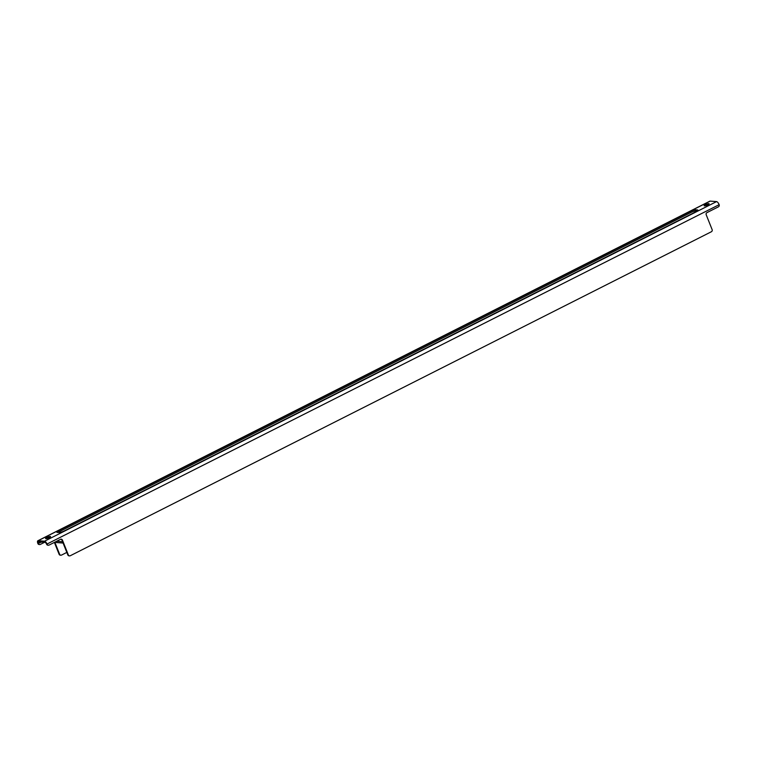 <?xml version="1.0" encoding="UTF-8"?>
<svg xmlns="http://www.w3.org/2000/svg" width="757" height="757" viewBox="0 0 757 757"><rect width="100%" height="100%" fill="white"/><g stroke="black" fill="none" stroke-linecap="round" stroke-linejoin="round"><path stroke-width="1.14" d="M59.283 531.688L690.961 212.462L690.516 211.345L58.838 530.572L59.283 531.688A4.078 0.852 -21.7 0 0 57.958 532.464M690.516 211.345A4.078 0.852 158.3 0 1 695.655 209.784L696.099 210.9L697.169 210.976M696.099 210.9A4.078 0.852 -21.7 0 0 690.961 212.462M48.107 545.182A1.628 1.467 -85.6 0 1 46.612 544.245A2.034 0.785 -116.8 0 0 44.985 542.324L38.588 541.832A2.034 0.785 63.2 0 0 38.399 541.861A2.034 0.785 63.2 0 0 38.427 543.611A1.628 1.467 94.4 0 0 40.367 544.415L44.578 542.286M705.448 204.664A2.687 0.568 158.3 0 1 709.129 203.765A2.687 0.568 158.3 0 1 706.83 205.279A2.687 0.568 158.3 0 1 704.124 205.753A2.687 0.568 158.3 0 1 705.448 204.664M58.838 530.572A4.078 0.852 158.3 0 0 56.822 532.218A4.078 0.852 158.3 0 0 57.258 532.408L59.037 532.54A4.078 0.852 158.3 0 0 64.175 530.979L695.853 211.752A4.078 0.852 158.3 0 0 697.859 210.115A4.078 0.852 158.3 0 0 697.434 209.916L695.655 209.784M44.549 541.208L38.143 540.716L710.142 201.116L716.548 201.608L44.549 541.208A3.265 1.249 -116.8 0 1 47.152 544.283A1.628 1.467 94.4 0 0 49.082 545.087L60.503 539.315A1.628 1.467 -85.6 0 1 62.443 540.12L68.338 554.938A1.628 1.467 94.4 0 0 70.269 555.742L711.362 231.756A1.628 1.467 94.4 0 0 712.119 229.598L706.215 214.78A1.628 1.467 -85.6 0 1 706.972 212.613L718.393 206.841A1.628 1.467 94.4 0 0 719.15 204.683A3.265 1.249 -116.8 0 0 716.548 201.608M46.887 537.479A2.687 0.568 158.3 0 1 50.568 536.571A2.687 0.568 158.3 0 1 48.268 538.095A2.687 0.568 158.3 0 1 45.562 538.568A2.687 0.568 158.3 0 1 46.887 537.479M63.086 543.043L56.624 542.551A2.451 2.195 -85.6 0 1 55.318 541.936M54.816 542.192L59.623 554.266A1.628 1.467 94.4 0 0 61.554 555.07L66.815 552.411M69.294 555.837A1.628 1.467 -85.6 0 1 67.808 554.9L61.904 540.072A1.628 1.467 94.4 0 0 60.957 539.173M39.383 544.51A1.628 1.467 -85.6 0 1 37.897 543.573A3.265 1.249 63.2 0 1 37.85 540.772A3.265 1.249 63.2 0 1 38.143 540.716M37.85 540.772L709.848 201.173A3.265 1.249 63.2 0 1 710.142 201.116M60.579 555.165A1.628 1.467 -85.6 0 1 59.084 554.228L59.623 554.266M54.381 542.409L59.084 554.228M62.566 541.728L56.633 541.274M37.897 543.573L41.521 542.059M697.68 210.541L697.434 209.916M719.15 204.683L46.612 544.245M67.808 554.9L68.338 554.938M62.443 540.12L61.904 540.072M39.118 544.52L39.648 544.567M60.305 555.174L60.844 555.212M47.833 545.191L48.372 545.229M69.019 555.846L69.559 555.884"/></g></svg>
